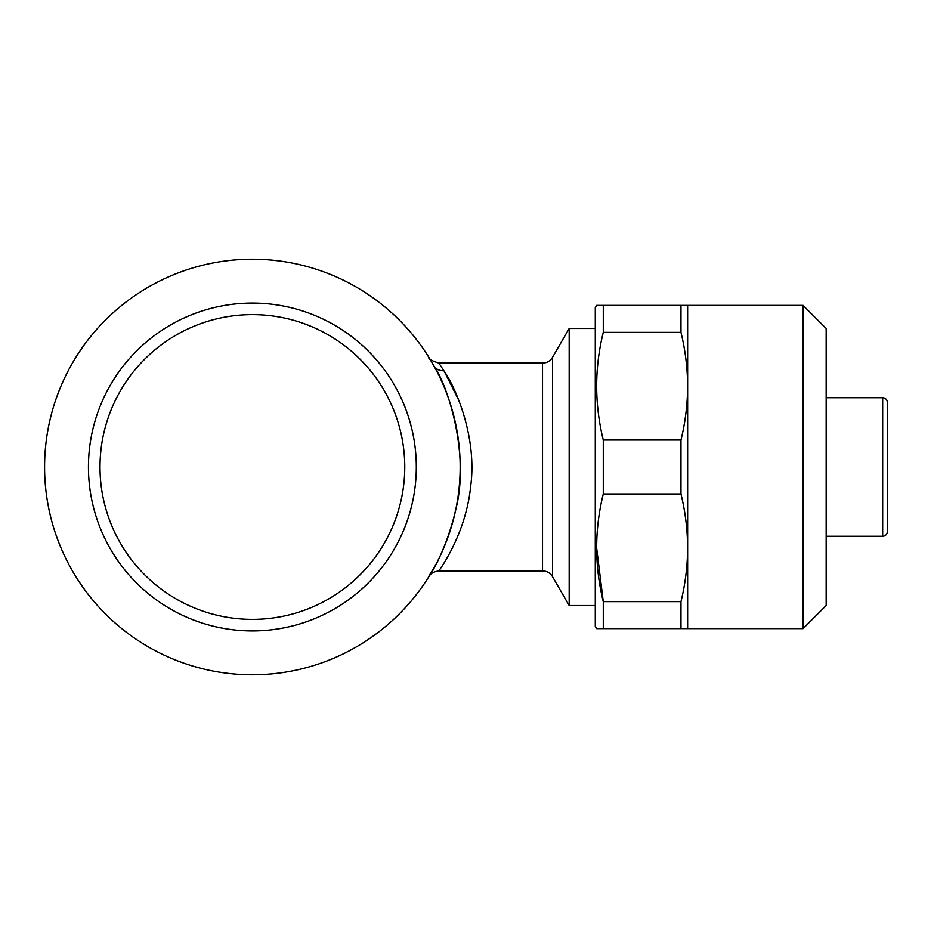 <?xml version="1.0" encoding="UTF-8"?>
<svg xmlns="http://www.w3.org/2000/svg" width="934" height="934" viewBox="0 0 934 934"><rect width="100%" height="100%" fill="white"/><g stroke="black" fill="none" stroke-linecap="round" stroke-linejoin="round"><path stroke-width="1.4" d="M803.077 628.617L803.077 305.383L826.17 328.476L826.17 605.524L803.077 628.617L603.282 628.617L603.282 601.648L596.628 547.838M803.077 305.383L596.628 305.383L603.282 305.383L603.282 332.352C594.468 368.066 594.468 403.955 603.282 440.031L680.979 440.031C685.334 422.18 687.552 404.235 687.646 386.197C687.541 368.159 685.322 350.215 680.979 332.352L603.282 332.352M603.282 628.617L596.628 628.617L595.285 626.305L595.285 307.695L596.628 305.383M887.3 402.356L887.3 531.644L887.3 402.356A4.623 4.623 0 0 0 882.677 397.732L826.17 397.732M887.3 531.644A4.623 4.623 0 0 1 882.677 536.268L826.17 536.268M252.378 619.382A152.382 152.382 0 0 1 99.996 467A152.382 152.382 0 0 1 252.378 314.618A152.382 152.382 0 0 1 404.761 467A152.382 152.382 0 0 1 252.378 619.382M252.378 630.929A163.929 163.929 0 0 1 88.45 467A163.929 163.929 0 0 1 252.378 303.071A163.929 163.929 0 0 1 416.307 467A163.929 163.929 0 0 1 252.378 630.929M458.921 400.581L444.421 371.639M542.526 363.104A11.547 11.547 0 0 0 552.519 357.337L569.18 328.476L569.18 605.524L552.519 576.663A11.547 11.547 0 0 0 542.526 570.896L542.526 363.104L438.875 363.104L443.825 370.67C455.745 387.447 477.519 437.801 470.584 486.964C465.704 535.077 438.782 570.884 438.875 570.896C429.278 572.379 429.045 577.259 429.068 576.348L429.103 576.301M433.703 568.491A11.547 10.484 29.2 0 0 433.691 568.502C418.479 590.942 443.148 563.891 455.734 509.731C470.281 453.784 447.106 384.002 433.75 365.603L429.068 357.64M542.526 570.896L438.875 570.896M252.378 674.792A207.792 207.792 0 0 0 460.17 467A207.792 207.792 0 0 0 252.378 259.208A207.792 207.792 0 0 0 44.587 467A207.792 207.792 0 0 0 252.378 674.792M595.285 328.476L569.18 328.476M595.285 605.524L569.18 605.524M440.603 568.339L443.416 563.996M680.979 332.352L680.979 305.383M603.282 493.969C594.468 529.683 594.468 565.572 603.282 601.648L680.979 601.648C685.334 583.797 687.552 565.852 687.646 547.803C687.541 529.776 685.322 511.832 680.979 493.969L603.282 493.969L603.282 440.031M680.979 493.969L680.979 440.031M680.979 628.617L680.979 601.648M687.646 628.617L687.646 305.383M882.677 536.268L882.677 397.732M433.75 365.603A11.547 10.472 150.8 0 0 443.825 370.67M552.519 576.663L552.519 357.337M438.875 363.104C431.251 360.571 427.994 358.773 429.103 357.71L429.313 358.037"/></g></svg>
